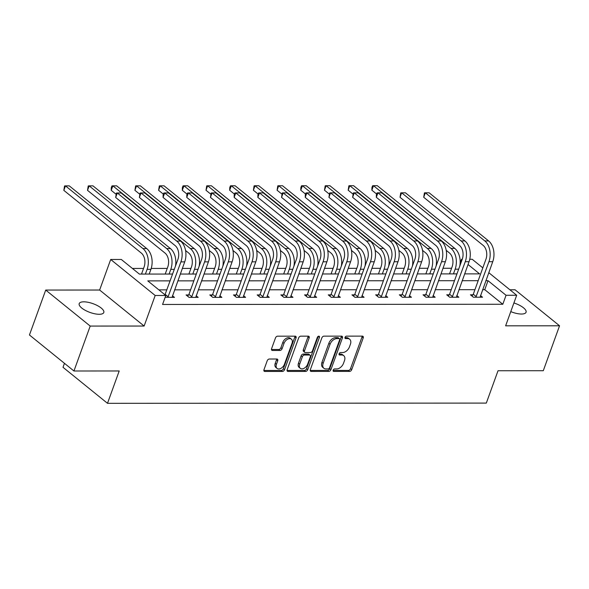 <?xml version="1.0" encoding="UTF-8"?>
<svg xmlns="http://www.w3.org/2000/svg" width="589" height="589" viewBox="0 0 589 589"><rect width="100%" height="100%" fill="white"/><g stroke="black" fill="none" stroke-linecap="round" stroke-linejoin="round"><path stroke-width="0.88" d="M333.16 370.172A1.406 0.92 129 0 0 333.322 371.269A1.406 0.92 129 0 0 333.757 371.409L349.594 371.401A2.003 1.311 129 0 0 351.729 369.634L363.222 337.887A2.003 1.311 129 0 0 362.993 336.326A2.003 1.311 129 0 0 362.368 336.12L346.523 336.135A1.406 0.92 129 0 0 345.036 337.364A1.406 0.92 129 0 0 345.198 338.461A1.406 0.92 129 0 0 345.633 338.601L347.679 338.601A6.42 4.197 129 0 1 349.675 339.257A6.42 4.197 129 0 1 350.411 344.241L349.454 346.884A6.42 4.197 129 0 1 342.636 352.539L340.589 352.539A1.406 0.92 129 0 0 339.095 353.768A1.406 0.92 129 0 0 339.257 354.865A1.406 0.92 129 0 0 339.691 355.005L341.745 355.005A6.42 4.197 129 0 1 343.74 355.66A6.42 4.197 129 0 1 344.469 360.645L343.512 363.295A6.42 4.197 129 0 1 336.702 368.942L334.648 368.942A1.406 0.92 129 0 0 333.16 370.172M99.195 314.283A13.076 4.631 19.9 0 0 103.797 312.509A13.076 4.631 19.9 0 0 97.605 305.698A13.076 4.631 19.9 0 0 83.807 301.826A13.076 4.631 19.9 0 0 79.206 303.6A13.076 4.631 19.9 0 0 85.405 310.41A13.076 4.631 19.9 0 0 99.195 314.283M510.773 311.618A13.076 4.631 19.9 0 0 521.456 314.033A13.076 4.631 19.9 0 0 526.058 312.251A13.076 4.631 19.9 0 0 513.902 302.96M269.342 359.018A2.003 1.311 129 0 0 267.207 360.777L263.982 369.686A2.003 1.311 129 0 0 264.218 371.247A2.003 1.311 129 0 0 264.836 371.453L282.433 371.438A2.003 1.311 129 0 0 284.561 369.678L296.053 337.924A2.003 1.311 129 0 0 295.825 336.371A2.003 1.311 129 0 0 295.199 336.164L277.61 336.172A2.003 1.311 129 0 0 275.475 337.939L271.581 348.695A2.003 1.311 129 0 0 271.816 350.256A2.003 1.311 129 0 0 272.435 350.462L279.966 350.455A2.003 1.311 129 0 0 282.094 348.688L284.023 343.358A5.367 3.505 129 0 1 291.393 339.183A5.367 3.505 129 0 1 292.004 343.35L284.435 364.252A5.367 3.505 129 0 1 277.073 368.427A5.367 3.505 129 0 1 276.462 364.26L277.721 360.777A2.003 1.311 129 0 0 277.493 359.216A2.003 1.311 129 0 0 276.867 359.01L269.342 359.018M73.942 370.996L29.45 334.986L45.714 290.06L90.205 326.07L73.942 370.996L119.206 370.967L107.5 403.318L486.315 403.09L498.022 370.746L543.286 370.717L559.55 325.791L505.627 325.827L516.686 295.273L506.054 295.28L502.8 304.27L162.564 304.469L165.818 295.487L155.187 295.494L110.695 259.484L121.327 259.477L139.365 274.076L172.614 274.054M90.205 326.07L144.128 326.041L155.187 295.494M310.351 369.656A2.003 1.311 129 0 0 310.58 371.217A2.003 1.311 129 0 0 311.206 371.423L328.795 371.416A2.003 1.311 129 0 0 330.93 369.649L342.423 337.902A2.003 1.311 129 0 0 342.194 336.341A2.003 1.311 129 0 0 341.568 336.135L323.972 336.142A2.003 1.311 129 0 0 321.844 337.909L310.351 369.656M305.617 371.423L288.021 371.438A2.003 1.311 129 0 1 287.395 371.232A2.003 1.311 129 0 1 287.167 369.671L298.66 337.924A2.003 1.311 129 0 1 300.795 336.157L308.319 336.157A2.003 1.311 129 0 1 308.945 336.363A2.003 1.311 129 0 1 309.173 337.917L304.513 350.794A2.003 1.311 129 0 0 304.741 352.355A2.003 1.311 129 0 0 305.367 352.561L310.359 352.553A2.003 1.311 129 0 0 312.487 350.786L317.338 337.387A1.406 0.92 129 0 1 319.267 336.29A1.406 0.92 129 0 1 319.429 337.387L307.745 369.664A2.003 1.311 129 0 1 305.617 371.423L304.41 370.452L287.042 370.466M559.55 325.791L515.058 289.781L509.905 289.788M64.451 363.317L63.008 367.308L107.5 403.318M502.8 304.27L484.762 289.67L482.612 289.67M474.933 289.678L458.919 289.685M451.233 289.692L435.227 289.7M427.54 289.707L411.527 289.714M403.848 289.714L387.834 289.729M380.148 289.729L364.142 289.744M356.455 289.744L340.442 289.759M332.763 289.759L316.749 289.773M309.063 289.773L293.057 289.781M285.37 289.788L269.357 289.795M261.671 289.803L245.665 289.81M237.978 289.817L221.972 289.825M214.286 289.832L198.272 289.84M190.586 289.847L174.58 289.854M166.893 289.862L158.868 289.862M472.886 294.787L470.42 294.794L473.423 297.224L482.538 297.217L480.484 295.553M449.193 294.802L446.727 294.802L449.731 297.239L458.846 297.231L456.792 295.568M425.494 294.817L423.027 294.817L426.038 297.254L435.153 297.246L433.092 295.582M401.801 294.831L399.335 294.831L402.339 297.268L411.453 297.261L409.399 295.597M378.109 294.846L375.642 294.846L378.646 297.283L387.761 297.276L385.707 295.612M354.409 294.861L351.942 294.861L354.953 297.298L364.068 297.29L362.007 295.626M330.716 294.875L328.25 294.875L331.254 297.312L340.368 297.305L338.314 295.641M307.024 294.89L304.557 294.89L307.561 297.32L316.676 297.32L314.622 295.656M283.324 294.905L280.857 294.905L283.869 297.335L292.976 297.335L290.922 295.671M259.631 294.92L257.165 294.92L260.169 297.349L269.283 297.349L267.229 295.685M235.939 294.934L233.472 294.934L236.476 297.364L245.591 297.357L243.537 295.7M212.239 294.942L209.772 294.949L212.784 297.379L221.891 297.371L219.837 295.707M188.546 294.956L186.08 294.964L189.084 297.393L198.198 297.386L196.144 295.722M172.452 295.737L174.506 297.401L165.185 297.239M451.586 268.26L442.98 268.267M427.886 268.275L419.287 268.282M404.194 268.289L395.594 268.297M380.501 268.304L371.895 268.312M356.801 268.319L348.202 268.326M333.109 268.334L324.51 268.341M309.416 268.348L300.81 268.356M285.717 268.363L277.117 268.363M262.024 268.378L253.425 268.378M238.331 268.393L229.725 268.393M214.632 268.407L206.032 268.407M190.939 268.415L182.34 268.422M167.247 268.429L151.211 268.444M143.547 268.444L132.415 268.451M465.258 273.878L464.78 273.495M144.128 326.041L99.637 290.031L45.714 290.06M99.637 290.031L110.695 259.484M460.134 263.224L461.562 259.27L462.247 259.27A10.219 6.832 -90 0 0 459.486 245.429L400.019 197.3L400.734 192.89L401.646 192.809L461.113 240.93A15.329 10.256 90 0 1 465.251 261.707L452.197 297.239M469.757 259.27L472.194 259.27L482.825 267.87M170.147 280.872L147.78 280.887L165.818 295.487M506.054 295.28L488.016 280.688L485.866 280.688M478.18 280.688L462.174 280.703M454.487 280.703L438.474 280.717M430.795 280.717L414.781 280.725M407.095 280.732L391.089 280.739M383.402 280.747L367.389 280.754M359.71 280.762L343.696 280.769M336.01 280.776L320.004 280.784M312.317 280.791L296.304 280.798M288.625 280.806L272.611 280.813M264.925 280.82L248.919 280.828M241.232 280.835L225.219 280.843M217.54 280.843L201.526 280.857M193.84 280.857L177.834 280.872M488.767 272.678L516.686 295.273M464.64 273.878L479.601 273.87L468.034 264.513M462.093 259.705L461.562 259.27M180.3 274.047L196.306 274.04M203.993 274.04L220.006 274.025M227.693 274.025L243.699 274.01M251.385 274.01L267.399 273.995M275.078 273.995L291.091 273.988M298.778 273.981L314.784 273.973M322.47 273.966L338.484 273.959M346.163 273.951L362.176 273.944M369.863 273.937L385.869 273.929M393.555 273.922L409.569 273.914M417.248 273.907L433.261 273.9M440.947 273.892L456.954 273.885M484.762 289.67L488.016 280.688M343.74 355.66L342.533 354.688A6.42 4.197 129 0 0 340.538 354.033L341.745 355.005M339.028 354.033L340.538 354.033M349.675 339.257L348.474 338.285A6.42 4.197 129 0 0 346.479 337.63L347.679 338.601M344.963 337.63L346.479 337.63M333.087 370.437L348.393 370.429A2.003 1.311 129 0 0 350.521 368.662L362.014 336.915A2.003 1.311 129 0 0 362.147 336.12M310.226 370.452L327.594 370.437A2.003 1.311 129 0 0 329.722 368.677L341.215 336.923A2.003 1.311 129 0 0 341.348 336.135M328.051 368.942A1.406 0.92 129 0 0 329.546 367.705L339.632 339.838A1.406 0.92 129 0 0 339.47 338.749A1.406 0.92 129 0 0 339.036 338.609L336.871 338.609A6.42 4.197 129 0 0 330.061 344.256L323.162 363.303A6.42 4.197 129 0 0 323.898 368.287A6.42 4.197 129 0 0 325.894 368.942L328.051 368.942M339.47 338.749L338.27 337.777A1.406 0.92 129 0 0 337.828 337.63L339.036 338.609M323.898 368.287L322.691 367.315A6.42 4.197 129 0 1 321.962 362.331L328.853 343.284A6.42 4.197 129 0 1 335.671 337.637L337.828 337.63M304.741 352.355L303.541 351.383A2.003 1.311 129 0 1 303.313 349.822L307.973 336.945A2.003 1.311 129 0 0 308.099 336.157M304.41 370.452A2.003 1.311 129 0 0 306.538 368.692L318.229 336.407A1.406 0.92 129 0 0 318.259 336.312M299.676 364.157A5.367 3.505 129 0 0 300.287 368.324A5.367 3.505 129 0 0 307.649 364.149L310.315 356.787A2.003 1.311 129 0 0 310.086 355.226A2.003 1.311 129 0 0 309.468 355.027L304.469 355.027A2.003 1.311 129 0 0 302.341 356.794L299.676 364.157L298.476 363.185A5.367 3.505 129 0 0 299.087 367.352L300.287 368.324M310.086 355.226L308.886 354.254A2.003 1.311 129 0 0 308.261 354.048L309.468 355.027M298.476 363.185L301.141 355.815A2.003 1.311 129 0 1 303.269 354.055L308.261 354.048M277.073 368.427L275.873 367.455A5.367 3.505 129 0 1 275.254 363.288L276.521 359.798A2.003 1.311 129 0 0 276.646 359.01M291.393 339.183L290.186 338.211A5.367 3.505 129 0 0 282.823 342.386L284.023 343.358M271.455 349.491L278.766 349.483A2.003 1.311 129 0 0 280.894 347.716L282.823 342.386M263.857 370.474L281.225 370.466A2.003 1.311 129 0 0 283.361 368.699L294.853 336.952A2.003 1.311 129 0 0 294.979 336.164M449.547 273.892L452.131 266.751A10.219 6.832 -90 0 0 449.37 252.902L446.219 250.347M459.781 266.088A15.329 10.256 90 0 0 454.796 248.411L377.291 185.682L373.492 185.69L450.997 248.411A15.329 10.256 90 0 1 455.135 269.188L453.434 273.885M376.629 194.031L371.873 190.181L371.931 187.567L372.587 185.771L373.492 185.69L371.873 190.181M480.072 297.217L492.743 261.693L488.944 261.7L475.89 297.224M471.988 296.061L473.284 294.228L485.94 259.263A10.219 6.832 -90 0 0 483.179 245.414L423.712 197.286L424.426 192.875L425.339 192.794L484.806 240.923A15.329 10.256 90 0 1 488.944 261.7M423.712 197.286L425.339 192.794L429.138 192.794L488.605 240.916A15.329 10.256 90 0 1 492.743 261.693M473.284 294.228L476.287 296.657M425.854 273.907L428.439 266.765A10.219 6.832 -90 0 0 425.678 252.917L422.519 250.362M436.081 266.103A15.329 10.256 90 0 0 431.096 248.425L353.599 185.697L349.8 185.697L427.305 248.425A15.329 10.256 90 0 1 431.442 269.202L429.742 273.9M352.936 194.046L348.173 190.195L348.887 185.785L349.8 185.697L348.173 190.195M402.154 273.922L404.739 266.78A10.219 6.832 -90 0 0 401.978 252.931L398.827 250.377M412.388 266.118A15.329 10.256 90 0 0 407.404 248.433L329.906 185.712L326.107 185.712L403.605 248.44A15.329 10.256 90 0 1 407.75 269.217L406.042 273.914M329.244 194.061L324.48 190.21L325.194 185.8L326.107 185.712L324.48 190.21M456.379 297.231L469.05 261.707L465.251 261.707M448.295 296.076L449.591 294.242L462.247 259.278M400.019 197.3L401.646 192.809L405.446 192.809L464.905 240.93A15.329 10.256 90 0 1 469.05 261.707M449.591 294.242L452.595 296.672M432.687 297.246L445.35 261.722L441.559 261.722L428.505 297.254M424.603 296.09L425.891 294.257L438.547 259.293A10.219 6.832 -90 0 0 435.786 245.444L376.327 197.315L376.386 194.701L377.041 192.905L377.954 192.824L437.413 240.945A15.329 10.256 90 0 1 441.559 261.722M376.327 197.315L377.954 192.824L381.746 192.824L441.213 240.945A15.329 10.256 90 0 1 445.35 261.722M425.891 294.257L428.895 296.687M378.462 273.929L381.046 266.795A10.219 6.832 -90 0 0 378.285 252.946L375.134 250.391M388.696 266.132A15.329 10.256 90 0 0 383.711 248.448L306.206 185.726L302.407 185.726L379.912 248.455A15.329 10.256 90 0 1 384.05 269.232L382.349 273.929M305.544 194.076L300.788 190.225L300.846 187.611L301.502 185.807L302.407 185.726L300.788 190.225M354.769 273.944L357.354 266.81A10.219 6.832 -90 0 0 354.593 252.961L351.434 250.406M364.996 266.147A15.329 10.256 90 0 0 360.012 248.462L282.514 185.741L278.715 185.741L356.22 248.47A15.329 10.256 90 0 1 360.358 269.247L358.657 273.944M281.851 194.09L277.088 190.232L277.802 185.822L278.715 185.741L277.088 190.232M331.07 273.959L333.654 266.824A10.219 6.832 -90 0 0 330.893 252.976L327.742 250.421M341.303 266.162A15.329 10.256 90 0 0 336.319 248.477L258.814 185.756L255.022 185.756L332.52 248.484A15.329 10.256 90 0 1 336.665 269.254L334.957 273.959M258.159 194.105L253.395 190.247L254.109 185.837L255.022 185.756L253.395 190.247M408.987 297.261L421.658 261.737L417.859 261.737L404.805 297.268M400.903 296.105L402.199 294.264L414.855 259.307A10.219 6.832 -90 0 0 412.094 245.458L352.627 197.33L353.341 192.92L354.254 192.839L413.721 240.96A15.329 10.256 90 0 1 417.859 261.737M352.627 197.33L354.254 192.839L358.053 192.831L417.52 240.96A15.329 10.256 90 0 1 421.658 261.737M402.199 294.264L405.203 296.701M385.294 297.276L397.965 261.752L394.166 261.752L381.112 297.276M377.21 296.12L378.499 294.279L391.155 259.322A10.219 6.832 -90 0 0 388.401 245.466L328.934 197.344L329.649 192.934L330.562 192.853L390.021 240.975A15.329 10.256 90 0 1 394.166 261.752M328.934 197.344L330.562 192.853L334.361 192.846L393.82 240.975A15.329 10.256 90 0 1 397.965 261.752M378.499 294.279L381.51 296.716M361.602 297.29L374.265 261.766L370.466 261.766L357.42 297.29M353.518 296.134L354.806 294.294L367.462 259.337A10.219 6.832 -90 0 0 364.701 245.48L305.242 197.359L305.301 194.745L305.956 192.949L306.869 192.868L366.329 240.989A15.329 10.256 90 0 1 370.466 261.766M305.242 197.359L306.869 192.868L310.661 192.861L370.128 240.989A15.329 10.256 90 0 1 374.265 261.766M354.806 294.294L357.81 296.731M337.902 297.305L350.573 261.781L346.774 261.781L333.72 297.305M329.818 296.149L331.114 294.309L343.77 259.351A10.219 6.832 -90 0 0 341.009 245.495L281.542 197.374L282.256 192.964L283.169 192.883L342.636 241.004A15.329 10.256 90 0 1 346.774 261.781M281.542 197.374L283.169 192.883L286.968 192.875L346.435 241.004A15.329 10.256 90 0 1 350.573 261.781M331.114 294.309L334.118 296.746M314.209 297.32L326.88 261.796L323.081 261.796L310.028 297.32M306.125 296.164L307.414 294.323L320.07 259.359A10.219 6.832 -90 0 0 317.316 245.51L257.849 197.389L257.916 194.775L258.564 192.978L259.477 192.89L318.936 241.019A15.329 10.256 90 0 1 323.081 261.796M257.849 197.389L259.477 192.89L263.276 192.89L322.735 241.019A15.329 10.256 90 0 1 326.88 261.796M307.414 294.323L310.425 296.76M290.517 297.335L303.18 261.81L299.381 261.81L286.335 297.335M282.433 296.179L283.721 294.338L296.377 259.374A10.219 6.832 -90 0 0 293.616 245.525L234.157 197.403L234.216 194.79L234.871 192.986L235.777 192.905L295.244 241.034A15.329 10.256 90 0 1 299.381 261.81M234.157 197.403L235.777 192.905L239.576 192.905L299.043 241.034A15.329 10.256 90 0 1 303.18 261.81M283.721 294.338L286.725 296.775M266.817 297.349L279.488 261.818L275.689 261.825L262.635 297.349M258.733 296.186L260.029 294.353L272.685 259.388A10.219 6.832 -90 0 0 269.924 245.539L210.457 197.411L211.171 193.001L212.084 192.92L271.551 241.048A15.329 10.256 90 0 1 275.689 261.825M210.457 197.411L212.084 192.92L215.883 192.92L275.35 241.048A15.329 10.256 90 0 1 279.488 261.818M260.029 294.353L263.033 296.782M243.124 297.364L255.788 261.833L251.996 261.84L238.943 297.364M235.04 296.201L236.329 294.367L248.985 259.403A10.219 6.832 -90 0 0 246.231 245.554L186.765 197.425L186.831 194.812L187.479 193.015L188.392 192.934L247.851 241.063A15.329 10.256 90 0 1 251.996 261.84M186.765 197.425L188.392 192.934L192.191 192.934L251.65 241.056A15.329 10.256 90 0 1 255.788 261.833M236.329 294.367L239.34 296.797M219.432 297.379L232.095 261.847L228.296 261.855L215.243 297.379M211.348 296.215L212.636 294.382L225.292 259.418A10.219 6.832 -90 0 0 222.532 245.569L163.072 197.44L163.131 194.826L163.786 193.03L164.692 192.949L224.159 241.078A15.329 10.256 90 0 1 228.296 261.855M163.072 197.44L164.692 192.949L168.491 192.949L227.958 241.07A15.329 10.256 90 0 1 232.095 261.847M212.636 294.382L215.64 296.812M307.377 273.973L309.961 266.839A10.219 6.832 -90 0 0 307.2 252.99L304.049 250.435M317.611 266.176A15.329 10.256 90 0 0 312.626 248.492L235.121 185.771L231.322 185.771L308.827 248.492A15.329 10.256 90 0 1 312.965 269.269L311.264 273.973M234.459 194.12L229.695 190.262L229.762 187.648L230.417 185.852L231.322 185.771L229.695 190.262M283.684 273.988L286.269 266.854A10.219 6.832 -90 0 0 283.508 253.005L280.349 250.45M293.911 266.191A15.329 10.256 90 0 0 288.927 248.506L211.429 185.785L207.63 185.785L285.135 248.506A15.329 10.256 90 0 1 289.273 269.283L287.572 273.988M210.766 194.134L206.003 190.276L206.717 185.866L207.63 185.785L206.003 190.276M259.985 274.003L262.569 266.869A10.219 6.832 -90 0 0 259.808 253.012L256.657 250.465M270.218 266.206A15.329 10.256 90 0 0 265.234 248.521L187.729 185.8L183.937 185.8L261.435 248.521A15.329 10.256 90 0 1 265.58 269.298L263.872 274.003M187.066 194.142L182.31 190.291L182.369 187.677L183.024 185.881L183.937 185.8L182.31 190.291M236.292 274.018L238.876 266.883A10.219 6.832 -90 0 0 236.115 253.027L232.964 250.48M246.519 266.213A15.329 10.256 90 0 0 241.542 248.536L164.036 185.815L160.237 185.815L237.742 248.536A15.329 10.256 90 0 1 241.88 269.313L240.179 274.018M163.374 194.156L158.61 190.306L159.325 185.896L160.237 185.815L158.61 190.306M212.6 274.032L215.184 266.898A10.219 6.832 -90 0 0 212.423 253.042L209.264 250.494M222.826 266.228A15.329 10.256 90 0 0 217.842 248.551L140.344 185.822L136.545 185.829L214.05 248.551A15.329 10.256 90 0 1 218.188 269.328L216.487 274.032M139.681 194.171L134.918 190.321L135.632 185.91L136.545 185.829L134.918 190.321M188.9 274.047L191.484 266.913A10.219 6.832 -90 0 0 188.723 253.056L185.572 250.509M199.134 266.243A15.329 10.256 90 0 0 194.149 248.565L116.644 185.837L112.852 185.844L190.35 248.565A15.329 10.256 90 0 1 194.495 269.342L192.787 274.04M115.981 194.186L111.225 190.335L111.284 187.722L111.939 185.925L112.852 185.844L111.225 190.335M165.207 274.062L167.791 266.92A10.219 6.832 -90 0 0 165.03 253.071L87.525 190.35L88.24 185.94L89.153 185.859L166.658 248.58A15.329 10.256 90 0 1 170.795 269.357L169.095 274.054M87.525 190.35L89.153 185.859L92.952 185.852L170.457 248.58A15.329 10.256 90 0 1 175.434 266.257M195.732 297.393L208.403 261.862L204.604 261.869L191.55 297.393M187.648 296.23L188.944 294.397L201.6 259.432A10.219 6.832 -90 0 0 198.839 245.584L139.372 197.455L140.086 193.045L140.999 192.964L200.466 241.092A15.329 10.256 90 0 1 204.604 261.869M139.372 197.455L140.999 192.964L144.798 192.964L204.258 241.085A15.329 10.256 90 0 1 208.403 261.862M188.944 294.397L191.948 296.827M141.515 274.076L144.099 266.935A10.219 6.832 -90 0 0 141.338 253.086L63.833 190.365L64.547 185.955L65.46 185.874L142.965 248.595A15.329 10.256 90 0 1 147.103 269.372L145.402 274.069M63.833 190.365L65.46 185.874L69.259 185.866L146.757 248.595A15.329 10.256 90 0 1 150.902 269.372L149.194 274.069M172.04 297.401L184.703 261.877L180.911 261.877L167.858 297.408M164.972 294.802L177.9 259.447A10.219 6.832 -90 0 0 175.139 245.598L115.68 197.47L116.394 193.059L117.307 192.978L176.766 241.107A15.329 10.256 90 0 1 180.911 261.877M115.68 197.47L117.307 192.978L121.106 192.978L180.565 241.1A15.329 10.256 90 0 1 184.703 261.877M165.244 294.412L168.255 296.841M333.087 370.871L333.757 371.409M344.963 338.064L345.633 338.601M339.028 354.468L339.691 355.005M362.014 336.915L363.222 337.887M350.521 368.662L351.729 369.634M348.393 370.429L349.594 371.401M341.215 336.923L342.423 337.902M329.722 368.677L330.93 369.649M327.594 370.437L328.795 371.416M310.248 370.65L311.206 371.423M335.671 337.637L336.871 338.609M328.853 343.284L330.061 344.256M321.962 362.331L323.162 363.303M287.071 370.665L288.021 371.438M307.973 336.945L309.173 337.917M303.313 349.822L304.513 350.794M318.229 336.407L319.429 337.387M306.538 368.692L307.745 369.664M303.269 354.055L304.469 355.027M301.141 355.815L302.341 356.794M276.521 359.798L277.721 360.777M275.254 363.288L276.462 364.26M280.894 347.716L282.094 348.688M278.766 349.483L279.966 350.455M271.485 349.689L272.435 350.462M294.853 336.952L296.053 337.924M283.361 368.699L284.561 369.678M281.225 370.466L282.433 371.438M263.887 370.68L264.836 371.453M458.654 269.188L455.135 269.188M454.796 248.411L450.997 248.411M488.605 240.916L484.806 240.923M434.962 269.195L431.442 269.202M431.096 248.425L427.305 248.425M411.269 269.21L407.75 269.217M407.404 248.433L403.605 248.44M464.905 240.93L461.113 240.93M441.213 240.945L437.413 240.945M387.569 269.225L384.05 269.232M383.711 248.448L379.912 248.455M363.877 269.239L360.358 269.247M360.012 248.462L356.22 248.47M340.184 269.254L336.665 269.254M336.319 248.477L332.52 248.484M417.52 240.96L413.721 240.96M393.82 240.975L390.021 240.975M370.128 240.989L366.329 240.989M346.435 241.004L342.636 241.004M322.735 241.019L318.936 241.019M299.043 241.034L295.244 241.034M275.35 241.048L271.551 241.048M251.65 241.056L247.851 241.063M227.958 241.07L224.159 241.078M316.484 269.269L312.965 269.269M312.626 248.492L308.827 248.492M292.792 269.283L289.273 269.283M288.927 248.506L285.135 248.506M269.099 269.298L265.58 269.298M265.234 248.521L261.435 248.521M245.399 269.313L241.88 269.313M241.542 248.536L237.742 248.536M221.707 269.328L218.188 269.328M217.842 248.551L214.05 248.551M198.014 269.342L194.495 269.342M194.149 248.565L190.35 248.565M174.315 269.357L170.795 269.357M170.457 248.58L166.658 248.58M204.258 241.085L200.466 241.092M150.902 269.372L147.103 269.372M146.757 248.595L142.965 248.595M180.565 241.1L176.766 241.107"/></g></svg>
